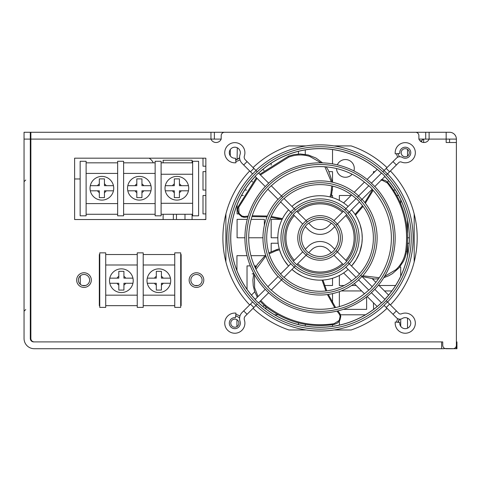 <?xml version="1.0" encoding="UTF-8"?>
<svg xmlns="http://www.w3.org/2000/svg" width="481" height="481" viewBox="0 0 481 481"><rect width="100%" height="100%" fill="white"/><g stroke="black" fill="none" stroke-linecap="round" stroke-linejoin="round"><path stroke-width="0.72" d="M210.961 132.275L30.303 132.275L30.303 139.093L210.961 139.093A5.538 5.538 0 0 0 221.188 139.093L210.961 139.093L210.961 132.275L258.682 132.275M265.5 132.275L374.579 132.275M381.397 132.275L429.118 132.275L429.118 139.093L418.891 139.093A5.538 5.538 0 0 0 429.118 139.093L456.385 139.093L456.385 348.725L445.021 348.527M444.985 348.515A6.818 6.818 0 0 1 443.314 348.725L441.612 348.725L441.612 341.907L442.748 341.907L442.748 345.316A3.409 3.409 0 0 0 446.158 348.725L452.976 348.725A3.409 3.409 0 0 0 456.385 345.316L456.385 142.502L446.158 142.502L446.158 132.275L429.118 132.275M446.158 132.275L449.567 132.275A6.818 6.818 0 0 1 456.385 139.093M449.567 142.502L449.567 139.093M239.941 159.752A8.694 8.694 0 0 1 235.84 161.357M235.84 314.526A8.694 8.694 0 0 1 239.941 316.131M396.621 322.144A8.694 8.694 0 0 1 397.793 318.699M397.793 157.185A8.694 8.694 0 0 1 396.621 153.746M78.367 280.086A5.622 5.622 0 0 1 83.989 274.465A5.622 5.622 0 0 1 89.616 280.086A5.622 5.622 0 0 1 83.989 285.714A5.622 5.622 0 0 1 78.367 280.086M442.748 341.907L33.712 341.907A3.409 3.409 0 0 1 30.303 338.498L30.303 139.093M418.891 139.093L418.891 135.684A3.409 3.409 0 0 0 415.482 132.275L224.597 132.275A3.409 3.409 0 0 0 221.188 135.684L221.188 139.093M99.753 305.651L99.326 305.651L99.326 254.521L99.753 254.521M105.718 254.521L137.247 254.521M143.212 254.521L174.747 254.521M180.712 254.521L181.139 254.521L181.139 305.651L180.712 305.651M174.747 305.651L143.212 305.651M137.247 305.651L105.718 305.651M74.615 158.183L205.85 158.183L205.85 219.534L74.615 219.534L74.615 158.183M387.013 308.315A97.144 97.144 0 0 1 351.142 329.978L333.958 329.978M306.12 329.978L288.937 329.978A97.144 97.144 0 0 1 253.066 308.315M249.669 304.918A97.144 97.144 0 0 1 249.669 170.971M253.066 167.574A97.144 97.144 0 0 1 288.937 145.911L306.12 145.911M333.958 145.911L351.142 145.911A97.144 97.144 0 0 1 387.013 167.574M390.41 170.971A97.144 97.144 0 0 1 390.41 304.918M190.849 280.086A5.622 5.622 0 0 1 196.476 274.465A5.622 5.622 0 0 1 202.098 280.086A5.622 5.622 0 0 1 196.476 285.714A5.622 5.622 0 0 1 190.849 280.086M425.709 132.275L425.709 139.093M214.37 132.275L214.37 139.093M125.703 278.15L132.942 278.15A11.857 11.857 0 0 0 109.788 278.15L118.807 278.15L118.807 271.332L123.924 271.332L123.924 276.371L123.924 271.332L118.807 271.332L118.807 276.371A5.038 5.038 0 0 0 117.027 278.15L109.788 278.15A11.857 11.857 0 0 0 121.368 292.562A11.857 11.857 0 0 0 132.942 283.267L125.703 283.267L132.942 283.267A11.857 11.857 0 0 0 132.942 278.15L123.924 278.15L123.924 276.371A5.038 5.038 0 0 1 125.703 278.15M117.027 283.267L109.788 283.267L118.807 283.267L118.807 290.079L118.807 285.047A5.038 5.038 0 0 1 117.027 283.267M123.924 285.047L123.924 290.079L118.807 290.079L123.924 290.079L123.924 283.267L125.703 283.267A5.038 5.038 0 0 1 123.924 285.047M163.203 278.15L170.436 278.15A11.857 11.857 0 0 0 147.288 278.15L156.307 278.15L156.307 271.332L161.418 271.332L161.418 276.371L161.418 271.332L156.307 271.332L156.307 276.371A5.038 5.038 0 0 0 154.521 278.15L147.288 278.15A11.857 11.857 0 0 0 158.862 292.562A11.857 11.857 0 0 0 170.436 283.267L163.203 283.267L170.436 283.267A11.857 11.857 0 0 0 170.436 278.15L161.418 278.15L161.418 276.371A5.038 5.038 0 0 1 163.203 278.15M154.521 283.267L147.288 283.267L156.307 283.267L156.307 290.079L156.307 285.047A5.038 5.038 0 0 1 154.521 283.267M161.418 285.047L161.418 290.079L156.307 290.079L161.418 290.079L161.418 283.267L163.203 283.267A5.038 5.038 0 0 1 161.418 285.047M137.247 295.166L105.724 295.166L105.724 264.995L137.247 264.995M174.747 295.166L143.218 295.166L143.218 264.995L174.747 264.995M174.747 307.389L174.747 252.856L180.712 252.856L180.712 307.389L174.747 307.389M137.247 307.389L137.247 252.856L143.212 252.856L143.212 307.389L137.247 307.389M99.753 307.389L99.753 252.856L105.718 252.856L105.718 307.389L99.753 307.389M344.594 209.993L356.126 198.467A53.487 53.487 0 0 1 359.517 201.858L347.985 213.39M357.341 197.246L368.861 185.726A71.489 71.489 0 0 1 372.258 189.123L360.738 200.643M382.816 171.777L386.207 168.38L389.604 171.771L398.803 162.572A2.399 2.399 0 0 1 401.419 162.049A10.083 10.083 0 0 0 415.091 154.942A10.083 10.083 0 0 0 405.778 142.659A10.083 10.083 0 0 0 395.244 153.908L399.771 153.373A5.519 5.519 0 0 1 405.838 147.234A5.519 5.519 0 0 1 410.479 154.503A5.519 5.519 0 0 1 402.369 157.431A4.798 4.798 0 0 0 396.458 158.129L386.207 168.38M328.523 226.064L331.445 223.148A18.681 18.681 0 0 1 334.836 226.539L331.92 229.455A16.799 16.799 0 0 1 308.159 229.455L305.243 226.539A18.681 18.681 0 0 1 308.634 223.148L311.556 226.064A12.001 12.001 0 0 0 328.523 226.064M337.283 224.092A22.12 22.12 0 0 0 333.892 220.695L343.374 211.213A35.486 35.486 0 0 1 346.771 214.61L336.063 225.312M371.392 183.195L381.595 172.992A89.49 89.49 0 0 1 384.992 176.383L374.789 186.586A75.066 75.066 0 0 0 371.392 183.195M247.078 161.592L245.316 159.83A3.842 3.842 0 0 1 244.39 155.904A10.083 10.083 0 0 0 236.574 142.797A10.083 10.083 0 0 0 224.747 152.441A10.083 10.083 0 0 0 236.003 162.74L235.468 158.207A5.519 5.519 0 0 1 229.305 152.555A5.519 5.519 0 0 1 235.81 147.294A5.519 5.519 0 0 1 240.049 154.509A8.64 8.64 0 0 0 242.111 163.414L243.687 164.983L247.078 161.592L257.263 171.777M258.483 172.992L268.681 183.195A75.066 75.066 0 0 0 265.29 186.586L255.086 176.383A89.49 89.49 0 0 1 258.483 172.992M281.517 196.032A56.926 56.926 0 0 0 278.126 199.423L267.821 189.123A71.489 71.489 0 0 1 271.218 185.726L282.738 197.246M292.087 262.5A37.205 37.205 0 0 1 292.087 213.39L280.561 201.858A53.487 53.487 0 0 1 283.952 198.467L295.484 209.993M302.681 251.906A22.276 22.276 0 0 1 302.675 223.996A22.276 22.276 0 0 0 302.675 223.996L293.308 214.61A35.486 35.486 0 0 1 296.705 211.213L307.407 221.921M389.604 171.771L386.207 175.168M253.902 175.138A91.21 91.21 0 0 0 320.039 329.154A91.21 91.21 0 0 0 403.848 201.954A91.21 91.21 0 0 0 253.902 175.138M252.543 302.044A93.08 93.08 0 0 1 252.543 173.845L250.475 171.771L253.866 168.38M250.475 304.112L253.866 307.509L245.316 316.059A3.842 3.842 0 0 0 244.39 319.985A10.083 10.083 0 0 1 236.574 333.086A10.083 10.083 0 0 1 224.747 323.448A10.083 10.083 0 0 1 236.003 313.149L235.468 317.676A5.519 5.519 0 0 0 229.305 323.334A5.519 5.519 0 0 0 235.81 328.589A5.519 5.519 0 0 0 240.049 321.374A8.64 8.64 0 0 1 242.111 312.476L252.651 301.936A92.929 92.929 0 0 0 256.048 305.327L257.263 304.112M255.94 305.435A93.08 93.08 0 0 0 384.139 305.435M392.995 314.297L396.392 310.9L398.803 313.317A2.399 2.399 0 0 0 401.419 313.84A10.083 10.083 0 0 1 415.091 320.947A10.083 10.083 0 0 1 405.778 333.225A10.083 10.083 0 0 1 395.244 321.981L399.771 322.517A5.519 5.519 0 0 0 405.838 328.649A5.519 5.519 0 0 0 410.479 321.38A5.519 5.519 0 0 0 402.369 318.458A4.798 4.798 0 0 1 396.458 317.761L384.03 305.327A92.929 92.929 0 0 0 387.427 301.936L386.207 300.721M387.53 302.044A93.08 93.08 0 0 0 387.53 173.845M387.427 173.954A92.929 92.929 0 0 0 384.03 170.557M384.139 170.448A93.08 93.08 0 0 0 255.94 170.448M256.048 170.557A92.929 92.929 0 0 0 252.651 173.954M255.195 176.491A89.34 89.34 0 0 0 255.195 299.392M381.487 173.1A89.34 89.34 0 0 0 258.586 173.1M384.884 299.392A89.34 89.34 0 0 0 384.884 176.491M381.595 302.898A89.49 89.49 0 0 0 384.992 299.501L374.789 289.297A75.066 75.066 0 0 1 371.392 292.695L381.595 302.898M258.586 302.789A89.34 89.34 0 0 0 381.487 302.789M255.086 299.501A89.49 89.49 0 0 0 258.483 302.898L268.681 292.695A75.066 75.066 0 0 1 265.29 289.297L255.086 299.501M374.825 289.334A75.114 75.114 0 0 0 374.825 186.556M279.389 275.3A55.207 55.207 0 0 0 373.569 224.459A55.207 55.207 0 0 0 293.885 189.328A55.207 55.207 0 0 0 279.287 275.186A55.207 55.207 0 0 0 279.389 275.3M278.018 199.314A57.077 57.077 0 0 0 278.012 276.563L278.126 276.461A56.926 56.926 0 0 0 281.517 279.858L282.738 278.637M281.415 279.966A57.077 57.077 0 0 0 358.664 279.966M361.952 276.461L372.258 286.766A71.489 71.489 0 0 1 368.861 290.163L358.555 279.858A56.926 56.926 0 0 0 361.952 276.461L360.738 275.246M362.061 276.569A57.077 57.077 0 0 0 362.061 199.314M361.952 199.423A56.926 56.926 0 0 0 358.555 196.032M358.664 195.923A57.077 57.077 0 0 0 281.415 195.923M280.67 201.966A53.331 53.331 0 0 0 280.67 273.923M356.018 198.575A53.331 53.331 0 0 0 284.061 198.575M359.409 273.923A53.331 53.331 0 0 0 359.409 201.966M349.206 263.714A38.925 38.925 0 0 1 345.815 267.111L356.126 277.423A53.487 53.487 0 0 0 359.517 274.026L347.985 262.5M284.061 277.315A53.331 53.331 0 0 0 356.018 277.315M294.264 267.111A38.925 38.925 0 0 1 290.873 263.714L280.561 274.026A53.487 53.487 0 0 0 283.952 277.423L295.484 265.891M349.314 263.822A39.075 39.075 0 0 0 349.314 212.061M304.13 225.168A20.4 20.4 0 0 0 320.039 258.345A20.4 20.4 0 0 0 338.438 229.124A20.4 20.4 0 0 0 304.13 225.168M306.187 255.189L296.705 264.676A35.486 35.486 0 0 1 293.308 261.279L302.789 251.797A22.12 22.12 0 0 0 306.187 255.189L307.407 253.968M306.078 255.297A22.276 22.276 0 0 0 334 255.297M337.283 251.797L346.771 261.279A35.486 35.486 0 0 1 343.374 264.676L333.892 255.189A22.12 22.12 0 0 0 337.283 251.797L336.063 250.571M337.391 251.906A22.276 22.276 0 0 0 337.391 223.984M334 220.587A22.276 22.276 0 0 0 306.078 220.587M306.187 220.695A22.12 22.12 0 0 0 302.789 224.092M305.351 226.647A18.531 18.531 0 0 0 305.351 249.236M331.337 223.256A18.531 18.531 0 0 0 308.742 223.256M334.728 249.236A18.531 18.531 0 0 0 334.728 226.647M331.445 252.741A18.681 18.681 0 0 0 334.836 249.344L331.92 246.428A16.799 16.799 0 0 0 308.159 246.428L305.243 249.344A18.681 18.681 0 0 0 308.634 252.741L311.556 249.825A12.001 12.001 0 0 1 328.523 249.825L331.445 252.741M308.742 252.633A18.531 18.531 0 0 0 331.337 252.633M294.156 267.22A39.075 39.075 0 0 0 345.917 267.22M290.764 212.061A39.075 39.075 0 0 0 290.596 263.636A39.075 39.075 0 0 0 290.764 263.822M265.253 186.556A75.114 75.114 0 0 0 265.169 289.237A75.114 75.114 0 0 0 265.253 289.334M268.651 292.725A75.114 75.114 0 0 0 371.428 292.725M278.126 276.461L267.821 286.766A71.489 71.489 0 0 0 271.218 290.163L281.517 279.858M253.866 307.509L256.048 305.327M247.078 314.297L243.687 310.9M386.207 307.509L389.604 304.112L387.427 301.936M389.604 304.112L396.392 310.9M392.995 161.592L396.392 164.983M250.475 171.771L243.687 164.983M372.15 286.658A71.338 71.338 0 0 0 372.15 189.225M320.039 164.508A73.431 73.431 0 0 0 266.396 288.095A73.431 73.431 0 0 0 387.397 267.183A73.431 73.431 0 0 0 320.039 164.508M267.929 189.225A71.338 71.338 0 0 0 267.929 286.658M368.753 185.834A71.338 71.338 0 0 0 271.32 185.834M271.32 290.055A71.338 71.338 0 0 0 368.753 290.055M371.428 183.159A75.114 75.114 0 0 0 268.651 183.159M294.264 208.778A38.925 38.925 0 0 0 290.873 212.169M349.206 212.169A38.925 38.925 0 0 0 345.815 208.778M346.663 261.171A35.329 35.329 0 0 0 346.663 214.712M320.039 200.739A37.205 37.205 0 0 0 292.003 262.404A37.205 37.205 0 0 0 353.908 253.343A37.205 37.205 0 0 0 320.039 200.739M293.416 214.712A35.329 35.329 0 0 0 293.416 261.171M343.266 211.321A35.329 35.329 0 0 0 296.813 211.321M296.813 264.568A35.329 35.329 0 0 0 343.266 264.568M345.917 208.67A39.075 39.075 0 0 0 294.156 208.67M414.183 261.911L414.183 213.979M355.044 214.37L355.639 213.774M387.439 181.974L388.624 180.796M377.188 169.36L367.129 179.425M364.442 182.113L354.275 192.274M351.599 194.949L343.608 202.94M251.455 180.796L252.609 181.944M254.768 291.787L251.455 295.094M262.891 306.529L264.051 305.369M343.608 272.949L351.599 280.934M354.275 283.616L364.442 293.777M367.129 296.464L377.188 306.529A89.274 89.274 0 0 0 381.445 302.747M388.624 295.094L378.559 285.035M375.871 282.341L372.474 278.944M225.896 213.979L225.896 261.911M255.237 176.539A89.274 89.274 0 0 0 255.237 299.35M258.634 302.747A89.274 89.274 0 0 0 377.188 306.529M384.842 299.35A89.274 89.274 0 0 0 384.842 176.539M381.445 173.142A89.274 89.274 0 0 0 258.634 173.142M264.039 170.514L262.891 169.36M399.537 319.156A8.117 8.117 0 0 0 398.124 322.318M239.598 318.085A8.117 8.117 0 0 0 235.66 316.023M230.766 323.16A4.058 4.058 0 0 0 234.824 327.218A4.058 4.058 0 0 0 238.883 323.16A4.058 4.058 0 0 0 234.824 319.101A4.058 4.058 0 0 0 230.766 323.16M398.484 322.36A6.818 6.818 0 0 1 399.735 319.162M401.196 152.73A4.058 4.058 0 0 0 405.255 156.782A4.058 4.058 0 0 0 409.313 152.73A4.058 4.058 0 0 0 405.255 148.671A4.058 4.058 0 0 0 401.196 152.73M239.586 157.6A6.818 6.818 0 0 1 235.618 159.5M398.124 153.565A8.117 8.117 0 0 0 399.537 156.734M235.66 159.86A8.117 8.117 0 0 0 239.598 157.804M384.541 276.437L395.911 269.685C401.214 264.67 404.461 258.574 405.657 251.389C409.078 225.493 402.946 202.663 387.259 182.894L382.245 180.267L381.192 180.267L381.156 179.635M256.385 177.687L238.125 206.746L238.756 207.257L238.985 212.909L239.514 213.823L238.979 214.171L241.817 216.757L244.793 217.31A0.974 0.301 -97.5 0 1 244.384 216.51L248.178 216.071M241.817 216.757L241.997 216.065L244.384 216.51M260.804 300.571L265.59 305.369C286.303 321.278 309.145 327.387 334.103 323.683L338.883 320.653L339.412 319.739L339.977 320.027L340.801 316.276L339.79 313.426A0.974 0.301 142.5 0 1 339.303 314.183L339.814 315.055L340.428 314.52M340.801 316.276L340.115 316.468L339.814 315.055M339.977 320.027L338.792 321.813L336.916 323.394L333.976 324.477L334.103 323.683M318.921 280.128L320.039 280.146A43.585 42.881 83.4 0 0 322.078 280.098L325.871 290.957M327.435 294.54L334.734 307.75M337.031 311.111L339.303 314.183M279.275 248.863L276.93 249.495L277.182 250.439L279.539 249.813L281.271 254.617L283.568 259.175M284.271 260.341L288.546 266.041A42.202 42.202 0 0 1 288.546 209.848M348.136 269.432A42.202 42.202 0 0 1 291.943 269.432L296.194 272.763L302.05 276.118M309.68 278.854L310.341 279.016M311.333 279.239L312.001 279.371M314.67 279.804L315.344 279.882M277.182 250.439A31.487 31.427 162.8 0 0 275.98 250.781L269.126 253.836M265.909 256.042L255.988 269.348M254.455 274.561L254.617 287.782L258.044 296.543M339.412 319.739L340.115 316.468M265.596 255.08L257.221 264.622L255.435 268.2M253.764 273.292L252.88 279.942L253.24 285.738L254.683 291.558L257.323 297.264M260.101 301.274L264.917 306.09C285.78 322.132 308.796 328.258 333.976 324.477M276.93 249.495L268.843 252.886M322.919 280.05L326.725 290.855M328.289 294.42L335.612 307.557M337.915 310.9L339.79 313.426M359.403 253.15L355.958 260.101L351.527 266.041A42.202 42.202 0 0 0 351.527 209.848M348.136 206.451A42.202 42.202 0 0 0 291.943 206.451M356.259 216.288L357.287 218.103M357.924 219.342L360.053 224.531L361.724 231.349M361.983 233.261L362.241 238.329L361.862 243.584L359.776 252.158M332.696 186.135L331.589 194.835L330.964 197.18L330.014 196.933L330.645 194.583A31.487 31.427 -77.2 0 0 330.952 193.362L331.734 185.906M285.311 213.967L285.642 213.492M286.147 212.794L286.496 212.337M287.945 210.54L288.323 210.101M291.997 206.409L292.43 206.024M293.091 205.465L293.536 205.098M294.216 204.563L295.605 203.535M296.555 202.88L302.068 199.759M302.856 199.399L303.385 199.164M306.902 197.835L307.455 197.661M308.291 197.408L308.85 197.252M309.692 197.03L310.251 196.891M311.099 196.699L312.806 196.362M318.296 195.779L318.879 195.755M338.883 320.653L339.418 321.001M387.259 182.894L388.011 182.606L385.6 180.603L382.401 179.641L382.245 180.267M362.103 276.527L374.555 279.01L378.541 278.764M383.79 277.669L388.696 275.769L392.478 273.611L399.152 267.731L403.583 261.081L405.158 257.365L406.619 251.605C410.077 225.523 403.878 202.519 388.011 182.606M362.776 275.775L379.262 277.711M355.525 215.097L363.035 206.385M365.356 203.241L373.148 190.314M374.909 186.646L375.06 186.321M355.056 214.388L362.518 205.7M364.826 202.561L372.541 189.652M381.722 180.273L381.722 179.635L382.281 179.635M282.515 218.633L271.212 216.486M267.328 216.047L252.236 215.765M282.131 219.396L270.875 217.274M267.003 216.853L251.966 216.624M247.919 216.949L244.793 217.31M238.985 212.909L238.42 213.197L238.979 214.171M332.425 182.227L328.349 170.202L326.142 166.871M322.565 162.873L315.993 158.051L308.237 154.972L300.306 153.968L294.3 154.515L288.582 156.133L259.782 174.29M321.122 162.837L309.59 156.367C302.597 154.281 295.695 154.515 288.871 157.077L260.437 174.946M257.034 178.331L238.756 207.257M238.125 206.746L237.596 209.836L238.42 213.197M331.433 182.016L324.867 166.775M239.514 213.823L241.997 216.065M106.223 185.696L113.456 185.696A11.857 11.857 0 0 0 90.308 185.696L99.326 185.696L99.326 178.878L104.437 178.878L104.437 183.91L104.437 178.878L99.326 178.878L99.326 183.91A5.038 5.038 0 0 0 97.541 185.696L90.308 185.696A11.857 11.857 0 0 0 101.882 200.102A11.857 11.857 0 0 0 113.456 190.807L106.223 190.807L113.456 190.807A11.857 11.857 0 0 0 113.456 185.696L104.437 185.696L104.437 183.91A5.038 5.038 0 0 1 106.223 185.696M97.541 190.807L90.308 190.807L99.326 190.807L99.326 197.625L99.326 192.592A5.038 5.038 0 0 1 97.541 190.807M104.437 192.592L104.437 197.625L99.326 197.625L104.437 197.625L104.437 190.807L106.223 190.807A5.038 5.038 0 0 1 104.437 192.592M135.035 190.807L127.802 190.807A11.857 11.857 0 0 0 150.956 190.807L141.937 190.807L141.937 197.625L136.82 197.625L136.82 192.592L136.82 197.625L141.937 197.625L141.937 192.592A5.038 5.038 0 0 0 143.717 190.807L150.956 190.807A11.857 11.857 0 0 0 139.376 176.395A11.857 11.857 0 0 0 127.802 185.696L135.035 185.696L127.802 185.696A11.857 11.857 0 0 0 127.802 190.807L136.82 190.807L136.82 192.592A5.038 5.038 0 0 1 135.035 190.807M143.717 185.696L150.956 185.696L141.937 185.696L141.937 178.878L141.937 183.91A5.038 5.038 0 0 1 143.717 185.696M136.82 183.91L136.82 178.878L141.937 178.878L136.82 178.878L136.82 185.696L135.035 185.696A5.038 5.038 0 0 1 136.82 183.91M181.211 185.696L188.45 185.696A11.857 11.857 0 0 0 165.296 185.696L174.314 185.696L174.314 178.878L179.431 178.878L179.431 183.91L179.431 178.878L174.314 178.878L174.314 183.91A5.038 5.038 0 0 0 172.535 185.696L165.296 185.696A11.857 11.857 0 0 0 176.876 200.102A11.857 11.857 0 0 0 188.45 190.807L181.211 190.807L188.45 190.807A11.857 11.857 0 0 0 188.45 185.696L179.431 185.696L179.431 183.91A5.038 5.038 0 0 1 181.211 185.696M172.535 190.807L165.296 190.807L174.314 190.807L174.314 197.625L174.314 192.592A5.038 5.038 0 0 1 172.535 190.807M179.431 192.592L179.431 197.625L174.314 197.625L179.431 197.625L179.431 190.807L181.211 190.807A5.038 5.038 0 0 1 179.431 192.592M192.64 203.295L161.105 203.295M161.105 174.242L192.64 174.242M192.64 214.273L161.105 214.273M161.105 162.837L192.64 162.837M117.647 203.601L86.117 203.601M86.117 173.431L117.647 173.431M155.141 203.601L123.611 203.601M123.611 173.431L155.141 173.431M86.117 161.285L86.117 215.825L80.153 215.825L80.153 161.285L86.117 161.285M86.117 162.837L117.647 162.837M155.141 215.825L155.141 161.285L161.105 161.285L161.105 215.825L155.141 215.825M155.141 214.273L123.611 214.273M117.647 215.825L117.647 161.285L123.611 161.285L123.611 215.825L117.647 215.825M198.605 215.825L192.64 215.825L192.64 161.285L198.605 161.285L198.605 215.825M123.611 162.837L155.141 162.837M117.647 214.273L86.117 214.273M30.868 139.093L30.868 132.275L24.05 132.275L24.05 139.093L30.868 139.093L30.868 338.498A3.409 3.409 0 0 0 34.277 341.907L441.612 341.907M441.612 348.725L34.277 348.725A10.227 10.227 0 0 1 24.05 338.498L24.05 139.093M456.385 341.907L456.95 341.907L456.95 348.725L456.385 348.725M443.314 348.725L443.735 348.713M149.134 158.183A11.249 11.249 0 0 1 153.313 162.837M80.153 178.974L74.615 178.974M395.382 190.049L393.452 190.049M373.436 173.112L373.436 171.645L374.903 171.645M203.006 219.534L205.85 219.366M205.85 190.049L203.006 190.049L203.006 171.645L205.85 171.645M114.382 219.534L141.648 219.534M80.291 219.534L107.564 219.534M400.709 199.699L400.709 203.661M396.729 195.508L398.581 195.508M373.617 309.355L373.436 302.777M384.475 290.951L391.877 290.951M399.693 267.087L400.709 267.087L400.709 276.19M395.598 285.492L379.022 285.492M373.436 279.912L373.436 278.992M400.709 319.089L400.709 326.286M246.627 190.049L244.697 190.049M251.166 219.366L264.364 219.366L264.364 225.385M262.963 237.77L248.701 237.77M244.925 237.77L237.091 237.77L237.091 219.366L247.258 219.366M329.13 171.645L332.533 171.645L332.533 182.251M332.533 189.676L332.491 190.049M277.838 237.77L271.176 237.77L271.176 219.366L282.01 219.366M205.85 213.913L203.006 213.913L203.006 195.508L205.85 195.508M198.022 285.492L194.925 285.492M85.54 285.492L82.443 285.492M80.291 284.325L80.291 275.847M238.835 213.913L237.091 213.913L237.091 204.936M241.498 195.508L243.344 195.508M331.409 195.508L332.533 195.508L332.533 197.631M339.352 200.421L339.352 195.508L351.046 195.508M271.176 251.635L271.176 243.23L278.168 243.23M332.533 293.638L332.533 302.585M366.618 296.867L366.618 309.355L343.332 309.355M339.352 306.613L339.352 291.654M341.209 290.951L361.61 290.951M230.273 149.597L230.273 155.856M205.85 166.192L203.006 166.192L203.006 158.183M409.313 237.77L407.69 237.77M407.527 232.551L407.527 220.16M332.533 278.252L332.533 285.492L324.669 285.492M356.156 285.492L351.611 285.492M344.192 285.492L339.352 285.492L339.352 275.469M298.448 322.895L298.448 324.567M274.633 314.808L277.916 314.808M332.533 324.699L332.533 326.34M305.267 325.986L305.267 324.338M339.352 325.102L339.352 321.098M340.536 314.808L365.446 314.808M237.091 159.157L237.283 147.787M298.448 151.317L298.448 154.016M271.176 165.175L271.176 163.227M332.533 149.549L332.533 163.877M305.267 154.359L305.267 149.898M407.527 255.724L407.527 243.332M407.533 243.23L409.157 243.23M407.527 328.192L407.527 318.127M407.527 156.091L407.527 149.363M337.307 164.839A8.862 8.862 0 0 1 354.281 168.404A8.862 8.862 0 0 1 353.92 170.905M352.104 174.224A8.862 8.862 0 0 1 336.556 168.548M255.688 265.897L255.688 267.628L255.688 265.897M236.935 326.623L236.935 319.697M236.935 270.562L236.935 255.67L247.048 255.67M265.909 306.884L265.909 308.934M250.938 255.67L264.845 255.67M173.346 219.534L173.346 214.273L173.346 219.534M163.119 219.534L163.119 214.273M163.119 162.837L163.119 160.227L192.093 160.227L192.093 162.837M192.093 214.273L192.093 219.534M247.03 289.315L247.03 265.897L250.318 265.897M255.549 267.935L255.549 265.897L255.549 267.935L255.549 265.897L254.407 265.897M176.467 219.534L176.467 214.273M184.987 219.534L184.987 214.273M147.006 280.706A11.857 11.857 0 0 0 164.791 290.975A11.857 11.857 0 0 0 164.791 270.442A11.857 11.857 0 0 0 147.006 280.706M420.003 140.795L421.645 140.795L423.352 139.093M76.659 280.086A7.329 7.329 0 0 0 87.656 286.435A7.329 7.329 0 0 0 87.656 273.743A7.329 7.329 0 0 0 76.659 280.086M189.147 280.086A7.329 7.329 0 0 0 200.138 286.435A7.329 7.329 0 0 0 200.138 273.743A7.329 7.329 0 0 0 189.147 280.086M243.368 216.51L243.53 217.31M265.59 305.369L264.917 306.09M297.691 263.684A34.085 34.085 0 0 0 342.382 263.684M345.779 260.287A34.085 34.085 0 0 0 345.779 215.596M342.382 212.205A34.085 34.085 0 0 0 297.691 212.205M294.3 215.596A34.085 34.085 0 0 0 294.3 260.287M405.657 251.389L406.619 251.605M288.871 157.077L288.582 156.133M331.589 194.835L330.645 194.583M421.645 140.795L421.645 141.973M423.677 139.093L423.677 142.49M25.752 179.996L24.05 181.698L25.752 179.996M25.752 309.523L24.05 311.231M252.14 273.905L253.703 273.527"/></g></svg>
